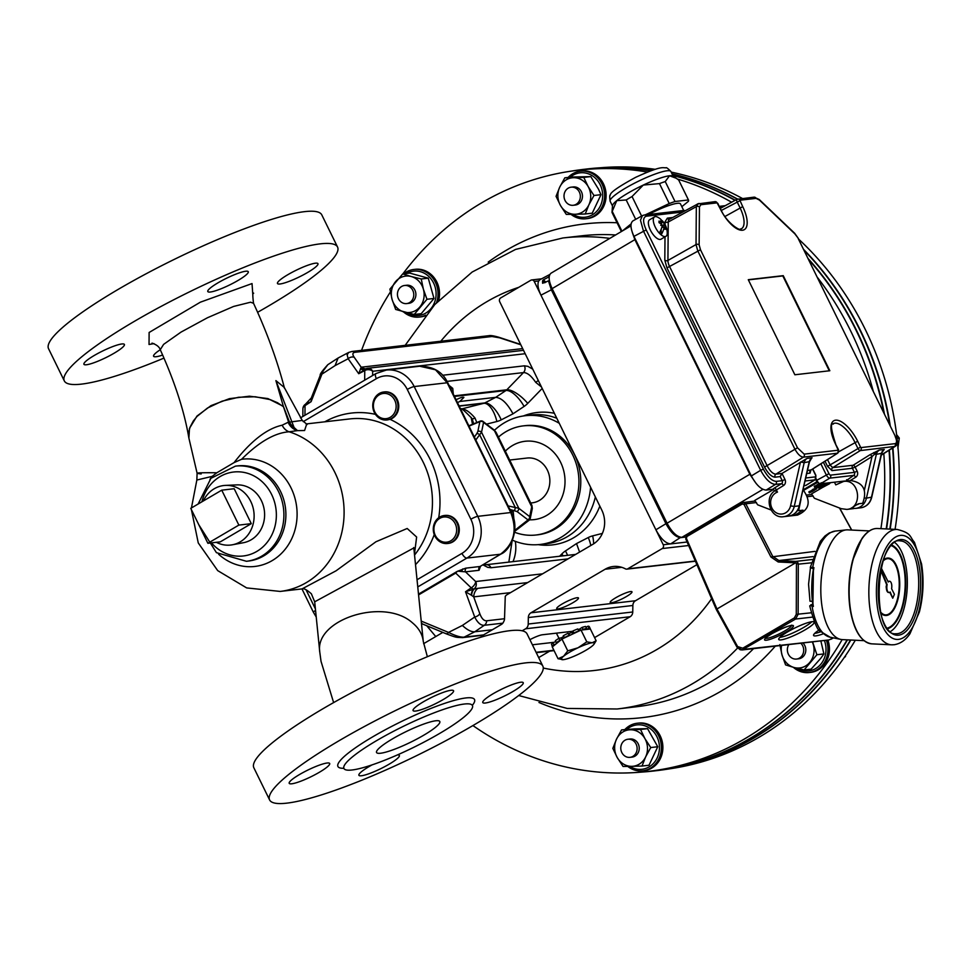 <?xml version="1.0" encoding="UTF-8"?>
<svg xmlns="http://www.w3.org/2000/svg" width="971" height="971" viewBox="0 0 971 971"><rect width="100%" height="100%" fill="white"/><g stroke="black" fill="none" stroke-linecap="round" stroke-linejoin="round"><path stroke-width="1.46" d="M283.35 406.339L288.593 422.045A14.092 12.841 -164.8 0 0 294.079 427.519L275.898 380.608L283.35 406.339L267.923 398.583L249.401 396.192L229.411 398.656L210.986 405.635L196.967 416.074L189.479 428.357L188.896 438.2M275.898 380.608L284.236 387.405L302.248 420.419L289.504 422.118L283.702 407.152M151.998 343.103C156.574 344.669 159.329 346.865 160.264 349.706L163.601 344.377L181.043 332.094L207.442 317.76L233.635 306.435L250.579 302.212L253.528 303.292C266.916 332.179 277.245 360.52 284.515 388.303M283.556 406.813L277.524 402.734L270.193 399.615L255.203 396.751L238.575 397.273L222.08 401.169L207.515 408.014L197.04 416.413L193.326 420.977L190.085 427.094L188.896 431.427L188.884 438.091M218.609 554.235A53.988 48.356 -96.6 0 0 279.988 554.817A53.988 48.356 -96.6 0 0 291.057 487.928A53.988 48.356 -96.6 0 0 241.585 459.295C258.954 441.963 274.793 432.799 289.091 431.792L297.49 430.626L294.079 427.519A14.092 12.744 56.4 0 1 289.564 422.251A14.092 12.744 56.4 0 1 289.504 422.118A14.092 2.525 -20.8 0 1 288.593 422.045L282.173 425.201C266.928 428.514 250.894 440.98 234.072 462.609L216.836 472.768C198.108 472.586 192.877 472.986 201.179 473.957M306.63 424.278L304.591 430.517L297.49 430.626A14.092 13.473 70.1 0 1 288.314 422.688M280.17 591.424A81.698 73.177 -96.6 0 0 343.965 517.361A81.698 73.177 -96.6 0 0 289.091 431.792A14.092 11.616 89 0 1 282.173 425.201M241.585 459.295L234.072 462.609M191.445 507.942L196.846 480.038L212.176 476.36A53.988 48.356 -96.6 0 0 209.979 479.322M216.836 472.768L212.176 476.36M225.515 485.391L236.754 484.893A29.166 26.12 83.4 0 1 264.403 511.001A29.166 26.12 83.4 0 1 243.418 542.716L232.348 544.792A29.955 26.836 -96.6 0 0 253.904 512.215A29.955 26.836 -96.6 0 0 225.515 485.391A29.955 26.836 -96.6 0 0 214.251 488.741A29.955 26.836 -96.6 0 0 203.34 500.951M414.459 554.15L416.632 537.036L407.189 528.479L375.923 541.769L336.051 570.814L302.042 588.899M191.421 509.69L198.254 542.923L217.698 570.62L246.67 587.916L280.158 591.424L302.224 588.887C303.717 588.123 306.775 589.749 311.363 593.791L314.689 601.814L413.828 547.947M438.698 517.749A87.329 78.226 -96.6 0 0 430.214 459.538A87.329 78.226 -96.6 0 0 390.099 419.351L387.32 419.921M375.061 413.792A14.092 12.611 83.4 0 1 383.776 391.981A14.092 12.611 83.4 0 1 395.707 398.159A14.092 12.611 83.4 0 1 386.992 419.97A14.092 12.611 83.4 0 1 375.061 413.792M390.099 419.351A14.092 12.611 -96.6 0 0 398.45 403.111A14.092 12.611 -96.6 0 0 384.516 391.896A14.092 12.611 -96.6 0 0 384.152 391.944M394.056 399.008A12.672 11.361 -96.6 0 0 374.442 400.44A12.672 11.361 -96.6 0 0 385.79 418.683A12.672 11.361 -96.6 0 0 394.056 399.008M447.886 543.457A14.092 12.611 -96.6 0 0 448.262 543.42A14.092 12.611 -96.6 0 0 459.186 527.981A14.092 12.611 -96.6 0 0 445.034 515.431A14.092 12.611 -96.6 0 0 444.669 515.48M418.501 594.131L457.256 571.373L465.716 568.169L480.062 566.481L500.453 554.223C514.084 543.954 517.507 530.057 510.746 512.542A5.632 0.922 -26.1 0 1 511.389 512.664C520.298 528.479 510.491 550.436 500.915 554.053A5.632 2.585 -121 0 1 500.453 554.223L466.881 558.082A5.632 2.33 -120.4 0 1 461.953 553.385L417.045 579.748M447.17 382.768L435.506 369.793L419.666 366.225C433.321 366.346 442.703 371.905 447.813 382.877A5.632 0.922 153.9 0 0 447.17 382.768L510.746 512.542L477.768 516.341L414.192 386.567L447.17 382.768M595.357 496.982A64.79 58.042 83.4 0 1 546.467 543.724L540.094 544.464A64.79 58.042 -96.6 0 0 590.586 487.236M559.272 423.32A64.79 58.042 -96.6 0 0 550.63 419.059A64.79 58.042 -96.6 0 0 525.25 415.722L531.635 414.981A64.79 58.042 83.4 0 1 556.796 418.246M525.25 415.722A64.79 58.042 -96.6 0 0 494.494 430.238M512.494 540.192A64.79 58.042 -96.6 0 0 514.715 541.114A64.79 58.042 -96.6 0 0 540.094 544.464M514.581 532.242A54.934 49.205 -96.6 0 0 535.931 535.009L537.788 534.803A54.934 49.205 -96.6 0 0 580.573 486.689A54.934 49.205 -96.6 0 0 546.734 428.49A54.934 49.205 -96.6 0 0 525.214 425.65L523.345 425.868A54.934 49.205 -96.6 0 0 498.451 437.108M535.931 535.009A54.934 49.205 -96.6 0 0 578.716 486.908A54.934 49.205 -96.6 0 0 544.865 428.697A54.934 49.205 -96.6 0 0 523.345 425.868M530.724 503.002L532.217 502.832A22.539 20.185 -96.6 0 0 549.695 478.133A22.539 20.185 -96.6 0 0 527.059 458.045L509.69 460.048M531.89 505.442L531.72 506.801L494.47 430.748L483.558 422.409L481.531 432.241L475.778 439.972M496.254 432.714L494.47 430.748A2.816 1.808 127.4 0 0 493.96 429.813L483.048 421.475A2.816 1.808 127.4 0 1 483.558 422.409A2.816 2.33 11.6 0 0 479.868 421.62A2.816 1.214 -112.4 0 1 480.269 421.111L468.847 425.82M510.43 509.581L517.094 511.571A2.816 1.808 -52.6 0 0 518.793 508.294L508.076 505.915M474.346 437.059L476.822 433.6A2.816 1.626 35.6 0 1 479.589 434.644L515.225 507.36A2.816 1.189 -78.5 0 1 514.448 510.394M476.822 433.6L477.853 431.452A2.816 2.33 11.6 0 1 481.531 432.241L518.793 508.294L529.705 516.621A2.816 1.808 -52.6 0 1 528.018 519.91A2.816 1.092 51.8 0 0 529.244 520.14A2.816 1.092 51.8 0 0 529.438 519.74A2.816 2.33 -168.4 0 0 529.705 516.621L531.72 506.801A2.816 2.33 -168.4 0 1 532.278 508.67L530.251 518.49A2.816 2.816 0 0 1 529.244 520.14L514.836 531.246M460.642 409.082L461.504 408.973C465.194 408.876 469.697 411.874 474.977 417.979L476.81 422.531M460.655 409.119L460.909 409.082A5.632 5.049 83.4 0 0 461.504 408.973L483.813 403.305A5.632 5.049 -96.6 0 0 484.784 402.941L495.696 397.345L459.829 401.472L463.907 397.43C463.143 396.787 460.533 397.564 456.079 399.773M457.475 402.613L459.829 401.472M488.789 335.699C490.306 335.25 493.693 335.772 498.96 337.289A5.632 2.937 108 0 1 499.762 337.847L491.969 336.5A5.632 5.049 -96.6 0 0 488.801 335.699L351.975 351.466A5.632 5.049 83.4 0 1 355.155 352.267C352.497 352.643 352.182 354.306 354.184 357.255L361.188 367.208A11.264 10.098 -96.6 0 0 365.739 368.834M302.831 416.498L302.891 408.912A5.632 4.224 0.5 0 1 305.04 405.623L311.084 401.703L311.29 398.001L320.236 375.364C319.653 374.454 322.19 370.898 327.822 364.683L323.185 370.934L311.084 401.703L306.181 403.887M365.363 369.077L358.724 373.726L348.164 358.736L347.145 354.852L348.674 352.449L338.09 358.02L335.08 365.606L321.984 374.102A5.632 2.974 21.6 0 0 320.236 375.364M364.683 380.183L364.756 370.558A5.632 4.224 0.5 0 1 372.67 371.286L372.633 375.51M348.674 352.449L351.975 351.466M842.173 639.598A302.624 271.067 83.4 0 1 644.174 771.836A302.624 271.067 83.4 0 1 638.372 772.346A302.624 271.067 83.4 0 1 472.926 725.568M361.564 350.361A302.624 271.067 83.4 0 1 390.378 291.98M402.868 273.907A302.624 271.067 83.4 0 1 569.127 171.454A302.624 271.067 83.4 0 1 582.26 169.779A302.624 271.067 83.4 0 1 647.511 172.049M677.333 179.004A302.624 271.067 83.4 0 1 731.6 202.211M817.546 277.56A302.624 271.067 83.4 0 1 873.293 391.362M883.804 453.578A302.624 271.067 83.4 0 1 880.915 528.661M638.372 772.346L643.615 771.957A302.831 271.249 -96.6 0 0 649.417 771.447A302.831 271.249 -96.6 0 0 847.125 639.84M886.195 528.916A302.831 271.249 -96.6 0 0 889.011 450.289M883.816 412.845A302.831 271.249 -96.6 0 0 808.904 259.912M735.011 200.366A302.831 271.249 -96.6 0 0 672.842 175.508M650.582 170.884A302.831 271.249 -96.6 0 0 587.467 168.966A302.831 271.249 -96.6 0 0 574.322 170.641L569.127 171.454M643.761 771.945A302.843 271.261 -96.6 0 0 653.483 771.023A302.843 271.261 -96.6 0 0 750.729 738.178A302.843 271.261 -96.6 0 0 847.477 639.853M886.572 528.94A302.843 271.261 -96.6 0 0 889.375 450.059M884.472 414.168A302.843 271.261 -96.6 0 0 808.382 258.856M735.253 200.232A302.843 271.261 -96.6 0 0 672.757 175.326M650.801 170.799A302.843 271.261 -96.6 0 0 584.141 169.306A302.843 271.261 -96.6 0 0 574.468 170.617M653.483 771.023L656.809 770.634A302.843 271.261 -96.6 0 0 754.054 737.79A302.843 271.261 -96.6 0 0 850.499 639.998M889.824 529.098A302.843 271.261 -96.6 0 0 892.567 448.032M889.739 424.934A302.843 271.261 -96.6 0 0 804.304 250.53M737.317 199.14A302.843 271.261 -96.6 0 0 672.09 173.967M652.573 170.168A302.843 271.261 -96.6 0 0 587.467 168.918L584.141 169.306M850.814 640.023A302.831 271.249 83.4 0 1 835.278 663.703A302.831 271.249 83.4 0 1 666.64 769.299A302.831 271.249 83.4 0 1 666.494 769.323M597.201 167.995A302.831 271.249 83.4 0 1 597.347 167.995A302.831 271.249 83.4 0 1 652.755 170.119M672.017 173.833A302.831 271.249 83.4 0 1 737.596 199.067M803.903 249.717A302.831 271.249 83.4 0 1 890.286 426.026M892.907 447.813A302.831 271.249 83.4 0 1 890.164 529.11M666.64 769.299L671.835 768.498A302.624 271.067 -96.6 0 0 840.352 662.962A302.624 271.067 -96.6 0 0 855.33 640.241M895.068 529.353A302.624 271.067 -96.6 0 0 798.793 239.279M742.451 198.497A302.624 271.067 -96.6 0 0 671.167 172.098M655.231 169.318A302.624 271.067 -96.6 0 0 602.59 167.595L597.347 167.995M627.752 766.41A23.947 21.447 -96.6 0 0 642.644 770.828L644.137 770.646A23.947 21.447 -96.6 0 0 645.776 770.391A23.947 21.447 -96.6 0 0 662.586 743.483A23.947 21.447 -96.6 0 0 638.651 723.079L637.158 723.249A23.947 21.447 -96.6 0 0 624.887 729.512M642.644 770.828A23.947 21.447 -96.6 0 0 644.283 770.561A23.947 21.447 -96.6 0 0 660.935 742.742A23.947 21.447 -96.6 0 0 637.158 723.249M629.766 766.374A22.345 20.015 -96.6 0 0 651.335 765.354A22.345 20.015 -96.6 0 0 659.03 743.094A22.345 20.015 -96.6 0 0 626.938 729.282M634.852 728.893L647.548 728.663L657.755 746.748L649.016 765.233L642.001 766.046L645.654 756.882L650.74 747.549L644.914 738.603L640.532 729.476L621.574 729.889L634.852 728.893M640.532 729.476L647.548 728.663M621.574 729.889L616.488 739.222A18.315 16.398 83.4 0 1 630.325 729.767A18.315 16.398 83.4 0 1 644.914 738.603A18.315 16.398 83.4 0 1 645.654 756.882A18.315 16.398 83.4 0 1 631.805 766.337L642.001 766.046M650.74 747.549L657.755 746.748M623.054 766.459L631.805 766.337A18.315 16.398 83.4 0 1 617.216 757.514L623.054 766.459M612.835 748.386L617.216 757.514A18.315 16.398 83.4 0 1 616.488 739.222L612.835 748.386M627.909 739.247L630.021 739.004A9.103 8.156 83.4 0 1 639.173 747.124A9.103 8.156 83.4 0 1 632.109 757.101L629.997 757.344A9.103 8.156 83.4 0 1 620.991 746.044A9.103 8.156 83.4 0 1 627.909 739.247A9.103 8.156 83.4 0 1 637.061 747.367A9.103 8.156 83.4 0 1 629.997 757.344M570.984 214.348A23.947 21.447 -96.6 0 0 585.877 218.766L587.37 218.584A23.947 21.447 -96.6 0 0 605.94 192.343A23.947 21.447 -96.6 0 0 581.884 171.017L580.391 171.187A23.947 21.447 -96.6 0 0 578.752 171.442A23.947 21.447 -96.6 0 0 568.12 177.45M585.877 218.766A23.947 21.447 -96.6 0 0 604.448 192.513A23.947 21.447 -96.6 0 0 580.391 171.187M572.999 214.312A22.345 20.015 -96.6 0 0 598.779 208.704A22.345 20.015 -96.6 0 0 596.546 179.356A22.345 20.015 -96.6 0 0 570.171 177.208M564.806 177.827L559.721 187.16L556.067 196.324L560.461 205.451L566.287 214.397L575.038 214.275A18.315 16.398 83.4 0 1 560.461 205.451A18.315 16.398 83.4 0 1 559.721 187.16A18.315 16.398 83.4 0 1 573.558 177.705L564.806 177.827L571.822 177.025L590.781 176.601L598.537 189.211L600.988 194.686L592.249 213.171L585.234 213.984L588.887 204.82A18.315 16.398 83.4 0 1 575.038 214.275L585.234 213.984M583.765 177.414L573.558 177.705A18.315 16.398 83.4 0 1 588.147 186.529L583.765 177.414L590.781 176.601M593.973 195.487L588.147 186.529A18.315 16.398 83.4 0 1 588.887 204.82L593.973 195.487L600.988 194.686M571.142 187.185L573.254 186.942A9.103 8.156 83.4 0 1 582.26 198.242A9.103 8.156 83.4 0 1 575.342 205.039L573.23 205.282A9.103 8.156 83.4 0 1 564.078 197.174A9.103 8.156 83.4 0 1 571.142 187.185A9.103 8.156 83.4 0 1 580.148 198.497A9.103 8.156 83.4 0 1 573.23 205.282M793.356 667.308A23.947 21.447 -96.6 0 0 809.219 672.527L810.712 672.357A23.947 21.447 -96.6 0 0 825.945 662.173A23.947 21.447 -96.6 0 0 827.862 640.083M809.219 672.527A23.947 21.447 -96.6 0 0 824.452 662.343A23.947 21.447 -96.6 0 0 826.37 640.253M796.402 668.121A22.345 20.015 -96.6 0 0 819.488 665.645A22.345 20.015 -96.6 0 0 824.379 640.484M816.89 654.733L823.906 653.92L820.677 658.411L811.113 669.153L804.097 669.954L816.89 654.733L812.569 641.843M820.847 640.884L823.906 653.92M779.834 644.61L781.983 654.842A18.315 16.398 83.4 0 1 781.594 645.412M812.29 641.88A18.315 16.398 83.4 0 1 813.31 644.671A18.315 16.398 83.4 0 1 809.765 662.428A18.315 16.398 83.4 0 1 794.108 667.514L804.097 669.954M785.563 664.892L794.108 667.514A18.315 16.398 83.4 0 1 781.983 654.842L785.563 664.892M802.908 642.948A9.103 8.156 83.4 0 1 805.481 652.548A9.103 8.156 83.4 0 1 798.684 658.799L796.572 659.054A9.103 8.156 83.4 0 1 788.598 654.636A9.103 8.156 83.4 0 1 788.853 644.574M800.796 643.203A9.103 8.156 83.4 0 1 803.369 652.791A9.103 8.156 83.4 0 1 796.572 659.054M403.438 311.837A23.947 21.447 -96.6 0 0 404.786 312.941A23.947 21.447 -96.6 0 0 419.302 317.056L420.795 316.886A23.947 21.447 -96.6 0 0 425.128 315.866M438.661 300.415A23.947 21.447 -96.6 0 0 415.309 269.307L413.816 269.477A23.947 21.447 -96.6 0 0 403.633 273.81M419.302 317.056A23.947 21.447 -96.6 0 0 425.686 315.162M436.513 302.685A23.947 21.447 -96.6 0 0 413.816 269.477M406.485 312.65A22.345 20.015 -96.6 0 0 436.1 293.861A22.345 20.015 -96.6 0 0 406.448 273.494M426.973 299.262L423.38 289.2A18.315 16.398 83.4 0 1 419.848 306.957A18.315 16.398 83.4 0 1 404.191 312.043A18.315 16.398 83.4 0 1 392.066 299.371A18.315 16.398 83.4 0 1 395.598 281.614A18.315 16.398 83.4 0 1 411.255 276.529L402.722 273.919L409.738 273.106L428.26 278.167L433.988 298.461L421.196 313.682L414.168 314.495L426.973 299.262L433.988 298.461M402.722 273.919L389.917 289.14L392.066 299.371L395.646 309.433L414.168 314.495M421.244 278.98L411.255 276.529A18.315 16.398 83.4 0 1 423.38 289.2L421.244 278.98L428.26 278.167M404.567 285.486L406.679 285.243A9.103 8.156 83.4 0 1 414.653 289.649A9.103 8.156 83.4 0 1 408.767 303.34L406.655 303.583A9.103 8.156 83.4 0 1 397.503 295.463A9.103 8.156 83.4 0 1 404.567 285.486A9.103 8.156 83.4 0 1 412.529 289.892A9.103 8.156 83.4 0 1 406.655 303.583M897.046 438.322L899.28 438.067L896.609 434.632M897.884 448.214L899.28 438.067M844.867 656.602L845.632 655.474M844.212 657.549L845.535 656.53M480.014 635.604A5.632 5.049 -96.6 0 0 483.303 635.07L501.412 624.438A5.632 5.049 -96.6 0 0 503.67 621.658A5.632 5.049 -96.6 0 0 504.532 618.721L505.26 596.4A5.632 5.049 83.4 0 1 506.971 594.725L592.905 544.282A25.355 22.709 -96.6 0 0 601.802 510.127L499.713 301.726A2.816 2.525 83.4 0 1 500.696 297.927L530.809 280.255A2.816 2.525 83.4 0 1 534.244 281.456L540.956 295.172C537.995 288.812 537.254 284.066 538.723 280.935L539.973 279.684M504.532 618.721L486.689 620.785A5.632 5.049 83.4 0 1 484.311 625.288C480.827 625.579 477.623 622.824 474.71 617.034L465.522 591.752L473.605 589.191A11.264 7.028 -110.2 0 0 471.299 595.162L465.522 591.752L471.214 587.868L455.727 573.096L418.574 594.907M556.019 643.919L561.978 639.064L567.756 650.837L577.988 647.803A18.315 2.998 153.9 0 0 563.605 656.238A18.315 2.998 153.9 0 0 562.427 659.697A18.315 2.998 153.9 0 0 563.423 659.649L558.046 658.739L552.281 646.965L556.019 643.919L553.822 644.768L552.839 642.766L555.825 641.613M560.607 640.18L559.903 640.326L558.932 638.323A21.131 3.459 153.9 0 0 555.376 640.702L556.347 642.705L558.24 642.11M556.407 633.153L558.944 638.323L561.104 637.874L561.772 639.234M562.512 638.809L561.881 637.534L561.104 637.874M561.881 637.534A16.483 2.695 -26.1 0 1 563.617 636.503M569.334 635.592L568.071 633.25A21.131 3.459 153.9 0 0 563.253 635.787L564.673 637.789L581.034 630.082L586.8 641.855L592.176 642.766A18.315 2.998 153.9 0 0 577.988 647.803L586.8 641.855M568.071 633.25L569.382 635.568M569.965 635.301L568.508 633.772M569.115 633.59A16.483 2.695 -26.1 0 1 571.907 632.267L572.744 633.99M573.412 633.675L572.526 631.878L571.907 632.267M572.526 631.878L573.036 630.907L573.679 633.541M561.978 639.064L564.673 637.789M581.034 630.082L590.368 629.002L596.145 640.787L594.106 643.991M558.046 658.739L563.605 656.238L567.756 650.837M563.423 659.649A18.315 2.998 153.9 0 0 577.624 654.624A18.315 2.998 153.9 0 0 591.994 646.188A18.315 2.998 153.9 0 0 593.936 644.271A18.315 2.998 153.9 0 0 592.176 642.766L596.145 640.787M578.34 631.344L578.801 630.907A21.131 3.459 153.9 0 0 574.019 632.91M584.639 629.669L586.557 628.468A21.131 3.459 153.9 0 0 583.073 629.39L582.345 629.924M589.057 629.159L590.222 628.577A21.131 3.459 153.9 0 0 588.984 628.188L586.763 629.414M553.822 644.768A21.131 3.459 153.9 0 0 552.475 646.37L553.652 645.849M559.903 640.326A21.131 3.459 153.9 0 0 556.347 642.705M569.055 635.252A21.131 3.459 153.9 0 0 564.236 637.777M590.222 628.577L589.239 626.574A21.131 3.459 -26.1 0 0 588.013 626.186L588.984 628.188M586.557 628.468L585.574 626.465A21.131 3.459 -26.1 0 0 582.102 627.4L583.073 629.39M578.801 630.907L577.83 628.917A21.131 3.459 -26.1 0 0 573.036 630.907M578.218 629.718A16.483 2.695 -26.1 0 1 579.08 629.426L582.102 627.4M552.426 647.39L551.892 645.169M585.986 627.315L588.013 626.186M552.839 642.766A21.131 3.459 -26.1 0 0 551.504 644.368L552.475 646.37M695.333 561.032L627.715 568.824A2.816 2.525 83.4 0 1 625.458 568.872A25.355 22.709 -96.6 0 0 613.223 566.506A25.355 22.709 -96.6 0 0 605.127 569.237L530.943 612.798A5.632 5.049 -96.6 0 0 528.333 617.544L528.224 624.025A5.632 5.049 83.4 0 1 525.614 628.771L522.18 630.786M696.899 564.673L635.471 600.746A5.632 5.049 -96.6 0 0 632.861 605.491L632.752 611.985A5.632 5.049 83.4 0 1 630.143 616.731L594.592 637.607M532.411 644.793L554.053 642.304M572.854 631.259L542.413 634.767A11.968 1.954 153.9 0 0 529.899 639.683M549.659 651.14L538.674 657.585M685.562 537.072L680.647 537.643C675.695 537.266 670.767 532.569 665.851 523.539L551.297 289.698L548.445 280.862L542.619 283.277A16.883 6.979 -120.4 0 1 542.643 280.668L543.408 279.806L545.92 282.197M549.792 274.575L548.481 277.123L543.408 279.806M687.092 542.012L670.694 543.894C665.73 543.517 660.802 538.82 655.898 529.79L663.229 544.755A2.816 2.525 83.4 0 1 662.246 548.554L688.609 545.52M552.438 289.237L540.956 295.172L655.898 529.79L666.992 523.066M756.227 483.607L749.806 474.236L634.876 239.631L552.135 288.618C548.579 280.753 548.214 275.606 551.03 273.191L630.956 225.867M762.915 489.36L681.873 537.339L685.611 536.902M681.873 537.339C676.896 536.951 671.968 532.254 667.065 523.223L750.365 473.969M552.135 288.618L667.065 523.223M686.934 536.502L686.388 538.359L716.962 608.999L795.48 562.901A1.408 1.25 -92.5 0 0 795.14 562.828L778.208 561.978L770.913 556.978L744.053 504.495L742.378 503.937L686.934 536.502L686.849 535.264L742.232 502.772M830.86 482.611L829.392 483.473M822.352 487.576L811.489 493.899L814.39 498.257L841.25 508.683L846.821 509.411C863.122 508.209 859.821 478.861 843.678 481.41L835.776 484.881L834.465 482.199M815.057 487.551L814.523 486.095L815.64 487.211L821.806 483.813L815.057 487.551L815.021 485.913M815.155 486.216L819.245 483.352M816.635 488.267L823.809 484.395L816.635 488.267L816.441 487.029M821.903 483.825L822.607 483.473M823.323 483.4L822.595 484.092M825.653 483.534L826.333 483.133M823.626 483.764L824.634 483.242M825.35 483.157L824.622 483.861M809.365 492.867L809.074 491.727L812.266 490.258M808.892 491.909L809.571 492.722L812.751 491.265L811.683 490.282L815.895 488.146M773.438 489.554L754.746 500.441L757.647 504.799L771.071 510.006M742.378 503.937L742.305 502.699L743.313 502.359L745.777 503.779L756.445 502.541M744.053 504.495L745.777 503.779L772.637 556.249L778.876 560.546L813.03 556.614M778.208 561.978A1.408 0.643 -87.1 0 1 778.876 560.546L795.807 561.396A2.816 2.512 85.5 0 1 798.259 564.175L811.271 562.828M798.308 564.321L798.138 614.303L795.565 619.049L812.521 617.095M805.165 629.803A19.723 3.229 153.9 0 0 814.171 622.132A19.723 3.229 153.9 0 0 795.043 627.909A19.723 3.229 153.9 0 0 778.742 639.476A19.723 3.229 153.9 0 0 805.165 629.803M819.172 629.924A19.723 3.229 153.9 0 0 813.589 635.471A19.723 3.229 153.9 0 0 823.105 633.857M686.388 538.359L685.744 538.881L716.319 609.533L716.962 608.999L737.596 646.552L742.754 648.215L794.351 617.92L795.565 619.049L742.16 649.951L829.052 639.938L833.361 637.862M737.596 646.552L736.965 647.123L742.16 649.951L740.181 649.757L736.965 647.123L716.331 609.557L737.038 646.989M685.829 538.723L686.764 535.349M798.259 564.175L795.48 562.901M755.025 501.012L742.305 502.699L686.861 535.252L685.744 538.881L716.404 609.4M814.705 633.371A19.723 3.229 153.9 0 0 820.774 631.757M779.859 637.389A19.723 3.229 153.9 0 0 803.939 627.302A19.723 3.229 153.9 0 0 811.829 621.731M810.494 567.489L808.564 584.263L809.996 601.207L812.314 601.316M810.931 567.319L813.929 567.634A53.454 23.51 92.8 0 0 813.358 606.462L810.372 605.54M812.945 605.358L813.358 606.462L812.945 605.358A52.616 23.146 -87.2 0 1 813.48 568.618L813.929 567.634L813.48 568.618M864.02 640.666L842.427 639.61A54.934 24.166 -87.2 0 1 840.765 639.404A54.934 24.166 -87.2 0 1 820.944 583.789A54.934 24.166 -87.2 0 1 845.899 529.935A54.934 24.166 -87.2 0 1 846.093 529.923A54.934 24.166 -87.2 0 1 847.768 529.875L869.361 530.919M894.813 542.583A46.487 20.452 -87.2 0 1 907.217 587.758A46.487 20.452 -87.2 0 1 890.48 631.526M888.283 558.641A28.171 12.392 -87.2 0 1 899.17 587.37A28.171 12.392 -87.2 0 1 885.552 614.91M880.879 613.259A28.729 12.635 92.8 0 0 885.394 615.468A28.729 12.635 92.8 0 0 885.516 615.48M888.319 558.07A28.729 12.635 92.8 0 0 888.186 558.07A28.729 12.635 92.8 0 0 883.476 559.83M891.305 545.641A41.692 18.34 -87.2 0 1 905.106 587.661A41.692 18.34 -87.2 0 1 887.288 628.14M886.426 585.695A1.408 0.619 92.8 0 0 886.329 587.807M880.794 612.932A28.729 12.635 92.8 0 0 885.649 615.48A28.729 12.635 92.8 0 0 899.668 587.394A28.729 12.635 92.8 0 0 888.441 558.082A28.729 12.635 92.8 0 0 883.367 560.146M883.064 561.007A28.171 12.392 -87.2 0 1 888.416 558.641A28.171 12.392 -87.2 0 1 899.425 587.382A28.171 12.392 -87.2 0 1 885.673 614.922A28.171 12.392 -87.2 0 1 880.588 612.046M887.688 628.674A42.263 18.583 92.8 0 0 905.603 587.686A42.263 18.583 92.8 0 0 891.766 545.144M891.354 545.581A41.692 18.34 -87.2 0 1 905.36 587.673A41.692 18.34 -87.2 0 1 887.336 628.213M889.339 581.277A5.632 2.476 92.8 0 0 889.084 581.241A5.632 2.476 92.8 0 0 888.077 581.653M889.8 592.298L892.737 598.209L894.412 594.337L891.596 588.693A5.632 2.476 92.8 0 0 889.594 581.265A5.632 2.476 92.8 0 0 888.271 582.017L881.134 567.744M880.624 570.026L886.632 584.603A5.632 2.476 92.8 0 0 888.538 592.492A5.632 2.476 92.8 0 0 888.793 592.48M886.632 584.603L887.13 584.627A5.632 2.476 92.8 0 0 889.048 592.516A5.632 2.476 92.8 0 0 890.164 591.994L892.737 598.209M880.794 569.237L887.13 584.627M810.882 604.763A0.85 0.753 82.8 0 1 811.137 604.727L812.812 605.212M789.326 516.002A14.092 12.72 -95.7 0 0 789.532 515.989L794.594 515.431L803.029 510.176L798.635 510.685L800.966 499.361M798.077 509.557L798.635 510.685M850.28 508.998L853.74 508.598L853.436 507.954M843.678 481.41L850.972 480.572C863.51 482.757 867.406 490.343 862.673 503.306L858.279 503.815L849.759 509.071L846.821 509.411M793.392 514.472L794.023 515.48M794.594 515.431L797.531 515.091C809.474 509.799 811.343 501.388 803.126 489.87L816.878 481.786L815.664 479.322M820.592 483.206L820.811 484.019M818.99 484.747L818.504 483.752M817.91 485.573L817.412 484.578M817.752 486.058L817.254 485.063M817.109 486.568L816.623 485.561M815.494 486.884L815.009 485.876M815.021 487.09L814.523 486.095M818.116 486.932L822.231 484.578L817.958 486.592M821.769 484.784L821.417 484.08M821.782 483.582L822.036 484.747M820.726 484.044L820.859 484.893M816.951 487.333L817.57 486.422M820.604 484.917L820.252 484.213M822.231 484.578L821.332 482.733M823.372 483.473L823.092 485.087M822.643 484.796L819.233 486.799L822.643 484.796M823.092 484.48L822.643 483.558M822.631 484.687L822.134 483.679M823.372 486.435L829.222 482.781L823.372 486.435M822.886 486.653L823.347 485.901M821.879 487.66L829.501 483.74L822.449 487.527L821.636 486.738M829.1 482.927L829.343 483.886M827.862 482.878L828.263 483.959M829.21 483.849L828.833 483.073M822.655 487.308L822.255 486.483M822.413 487.333L822.049 486.58M819.111 487.83L825.836 484.165L819.111 487.83M818.65 487.988L818.322 487.333M818.662 488.025L818.541 487.211M825.386 483.242L825.119 484.857M824.67 484.565L821.26 486.568L824.67 484.565M825.119 484.25L824.67 483.327M824.658 484.444L824.161 483.449M812.326 491.314L809.377 492.904M815.81 487.976L816.453 489.008L815.968 488M813.346 490.925L815.725 489.311L813.176 490.598M813.504 490.404L812.836 490.877M814.972 489.59L815.725 489.311M813.916 490.027L813.431 489.032M813.261 490.416L812.763 489.42M812.242 491.144L811.841 490.306M810.469 492.358L809.984 491.362M809.923 492.552L809.438 491.544M635.435 239.376L634.876 239.631L632.279 232.36M845.535 481.191L853.643 475.402L829.756 478.145A4.018 1.663 -120.4 0 1 826.236 474.795L820.859 463.835M823.372 462.232L828.967 473.654A1.76 0.728 59.6 0 0 830.508 475.135A2.258 2.015 83.4 0 1 829.756 478.145L820.519 483.801L844.782 481.009M820.519 483.801A4.224 1.748 -120.4 0 1 816.817 480.281L828.967 473.654M816.065 478.739L816.817 480.281M806.148 485.184A4.224 1.748 -120.4 0 1 805.906 485.415A4.224 1.748 -120.4 0 1 805.59 485.524L814.815 479.868L805.129 480.985M804.061 485.706L805.59 485.524M682.759 212.006L646.31 216.205C642.753 217.419 642.717 221.995 646.201 229.921L763.4 469.163C767.636 476.992 771.921 481.07 776.217 481.385A2.258 2.015 83.4 0 1 775.465 484.408L766.143 490.076L772.6 489.323L777.48 492.103L776.399 489.906A2.258 0.922 58.5 0 0 774.397 488.049L781.473 483.716A2.258 0.922 58.5 0 1 783.476 485.573L774.979 490.792M766.143 490.076C761.167 489.687 756.239 484.99 751.336 475.96L760.657 470.292L643.457 231.062L640.472 220.211L642.438 215.586L632.922 220.89C630.033 223.269 630.385 228.416 633.954 236.366L751.336 475.96M848.156 480.9A2.258 0.922 58.5 0 0 846.566 479.735M864.408 490.124L872.007 456.564A2.258 0.922 58 0 0 869.992 454.719L879.277 450.046L872.007 456.564L855.16 467.112L857.175 471.226L854.407 472.379A2.258 2.015 83.4 0 1 853.643 475.402A2.258 0.922 58.5 0 1 855.645 477.259L850.074 480.669M827.523 459.611L830.29 465.255L832.754 467.609A2.258 2.015 -96.6 0 0 832.001 470.619L827.571 466.383L825.022 461.189M881.559 452.947L884.253 449.464L879.277 450.046A7.04 6.312 -96.6 0 0 876.352 454.319L874.361 454.125L873.718 452.607M699.448 206.969A2.258 1.687 -179.5 0 0 696.328 206.653L698.161 203.74A2.258 2.015 83.4 0 1 700.856 204.723L699.448 206.969L699.144 244.886L700.492 249.765L797.494 447.789L804.158 454.137L838.264 450.204L835.388 443.796A25.197 10.414 -120.4 0 1 835.582 420.188A25.197 10.414 -120.4 0 1 857.66 441.235L860.537 447.109L827.571 466.383M807.508 470.522L811.173 469.903M838.264 450.204A2.258 2.015 83.4 0 1 837.524 453.214L810.797 470.134A2.258 2.015 -96.6 0 0 810.057 473.144L806.828 473.52M698.161 203.74L669.371 219.325A9.856 4.09 59.2 0 0 668.242 222.019L667.927 260.434A9.856 4.127 59.4 0 0 669.674 266.758L767.248 465.934C770.088 471.226 772.965 473.969 775.878 474.164L782.007 473.435L807.107 458.361A7.04 6.312 -96.6 0 0 804.182 462.633L794.242 506.461A14.092 12.611 83.4 0 1 783.597 516.693C770.404 518.939 763.473 497.589 774.992 490.719M781.958 473.46L780.211 476.579L775.137 477.174C771.581 476.907 768.037 473.532 764.529 467.063L666.956 267.887L664.807 260.119L665.001 236.863M783.476 485.573A4.503 4.042 -96.6 0 0 784.993 479.54L782.225 480.694A2.258 2.015 83.4 0 1 781.473 483.716L775.465 484.408C770.513 484.031 765.573 479.322 760.657 470.292L763.4 469.163M864.87 498.026L866.423 498.147A14.092 12.611 83.4 0 1 855.779 508.379L860.755 507.797A14.092 12.611 -96.6 0 0 871.4 497.565L881.328 453.736A7.04 6.312 83.4 0 1 884.253 449.464L882.287 451.624M777.48 492.103A11.264 10.098 -96.6 0 0 773.899 510.928A11.264 10.098 -96.6 0 0 790.552 505.855L794.242 506.461L799.521 505.757C797.919 511.681 794.266 515.128 788.573 516.123A14.092 12.611 -96.6 0 0 799.218 505.891L809.159 462.062A7.04 6.312 83.4 0 1 812.084 457.79L810.579 459.113M720.591 209.469L720.713 209.251C727.097 224.046 741.395 231.389 740.315 229.059L741.395 228.768A22.952 9.492 59.6 0 0 740.011 207.758L737.123 201.883A2.816 1.117 -118.9 0 1 736.965 199.298A2.816 1.117 -118.9 0 1 737.147 199.249A2.258 2.015 83.4 0 1 737.826 199.031L737.826 199.031A2.258 2.015 83.4 0 1 739.853 200.232L742.718 206.629A25.197 10.414 -120.4 0 1 742.524 230.236A25.197 10.414 -120.4 0 1 720.458 209.202L717.083 202.854L700.856 204.723M721.332 210.464L739.841 200.754M798.32 238.781L895.444 436.574C897.617 441.817 897.52 445.094 895.153 446.393L860.282 450.593A2.816 1.105 -121.5 0 1 857.818 448.238L854.941 442.363A22.952 9.492 59.6 0 0 833.082 423.793C834.781 425.601 827.013 417.494 835.643 443.844L835.521 444.075M860.537 447.109L861.022 447.582A2.258 2.015 83.4 0 1 860.282 450.593L832.754 467.609L853.133 465.255A2.258 2.015 -96.6 0 0 852.392 468.265L832.001 470.619M837.997 452.789A2.816 1.202 -122 0 1 837.742 453.129A2.816 1.202 -122 0 1 837.524 453.214L803.418 457.147C800.541 456.916 797.664 454.173 794.776 448.905L697.773 250.894L696.025 244.571L696.328 206.653L668.242 222.019A2.258 1.687 0.5 0 1 665.123 221.704L667.368 218.123L672.697 217.504M697.494 203.946L715.057 201.652A2.258 2.015 83.4 0 1 717.083 202.854M661.178 229.229L661.142 234.873A11.264 4.661 59.6 0 0 665.972 236.305L661.045 239.182A11.264 4.661 -120.4 0 1 653.204 234.618A11.264 4.661 -120.4 0 1 648.361 222.82A11.264 4.661 -120.4 0 1 649.635 219.749L654.551 216.861A11.264 4.661 59.6 0 0 653.289 219.931A11.264 4.661 59.6 0 0 659.26 233.089L659.26 233.089A18.255 9.443 -46.4 0 0 662.21 225.369A17.879 2.913 -9.1 0 0 660.705 225.333A17.879 2.695 137 0 1 661.894 224.629L661.324 225.333M665.972 236.305A11.264 4.661 59.6 0 0 667.235 233.113A18.315 18.315 0 0 0 662.78 221.267A18.255 9.443 -46.4 0 0 661.397 220.15M661.797 227.372L664.091 227.165A18.255 9.443 -46.4 0 1 661.142 234.873A11.264 4.661 -120.4 0 1 659.26 233.089M661.117 224.022L661.906 222.699A17.879 13.048 85.3 0 0 660.741 220.866A17.879 17.612 -104 0 1 662.234 222.602A18.255 9.443 -46.4 0 0 660.219 218.827A18.315 18.315 0 0 0 657.962 217.31A11.264 4.661 59.6 0 0 654.551 216.861M664.091 227.165A17.879 13.788 63.9 0 1 664.88 229.302A17.879 16.871 -56.4 0 0 664.431 227.044A17.66 9.941 19.3 0 1 666.094 229.374A18.303 11.494 -23.7 0 0 666.106 227.833A17.66 14.929 150.5 0 0 664.443 225.126A17.879 1.129 -15.6 0 0 664.917 224.847A17.879 6.736 142.6 0 0 664.115 224.386L661.967 226.729M664.115 224.386A18.255 9.443 -46.4 0 0 662.78 221.267M661.906 222.699A17.66 14.929 150.5 0 0 659.03 221.085A18.303 6.312 115 0 1 659.018 222.638A17.66 9.941 19.3 0 1 661.894 224.629M664.443 225.126L663.436 225.418M665.341 228.197L666.106 227.833M662.756 225.563L664.917 224.847M663.424 226.923L664.431 227.044M829.829 370.74L783.245 275.655L748.277 279.684L794.861 374.77L829.829 370.74M829.295 370.813L782.808 275.922L748.374 279.879M648.567 214.506A28.171 4.612 -26.1 0 1 680.489 203.922L683.693 210.464M645.157 214.907L669.237 203.546A37.08 6.069 -26.1 0 1 675.015 201.507L688.451 199.953A37.08 6.069 -26.1 0 1 688.488 200.002A37.08 6.069 -26.1 0 1 688.378 201.349L681.836 206.677M622.508 230.867L631.101 223.876M635.702 219.349L626.198 199.965L616.755 200.645L612.228 211.35L621.95 231.195M612.228 211.35A37.08 6.069 153.9 0 0 612.021 212.091L612.507 205.682A33.803 5.535 -26.1 0 1 616.755 200.645A33.803 5.535 -26.1 0 1 643.3 185.06L632.048 196.53A37.08 6.069 153.9 0 0 626.198 199.965M612.021 212.091A37.08 6.069 153.9 0 0 612.118 212.685A37.08 6.069 153.9 0 0 612.155 212.734L621.367 231.547L612.118 212.685M643.3 185.06A33.803 5.535 -26.1 0 1 669.505 175.775A33.803 5.535 -26.1 0 1 672.952 176.079L676.241 178.251L669.505 175.775L665.244 181.565A37.08 6.069 153.9 0 0 659.467 183.604L643.3 185.06M678.729 180.108A37.08 6.069 153.9 0 0 678.717 180.06A37.08 6.069 153.9 0 0 678.68 180.011L676.241 178.251M665.244 181.565L675.015 201.507M688.451 199.953L678.68 180.011M632.048 196.53L641.613 216.048M669.237 203.546L659.467 183.604M615.748 597.76A12.113 1.978 -26.1 0 1 631.975 591.812A12.113 1.978 -26.1 0 1 621.974 598.925A12.113 1.978 -26.1 0 1 610.225 602.481A12.113 1.978 -26.1 0 1 615.748 597.76M562.245 603.926A12.113 1.978 -26.1 0 1 578.473 597.978A12.113 1.978 -26.1 0 1 568.46 605.091A12.113 1.978 -26.1 0 1 556.711 608.647A12.113 1.978 -26.1 0 1 562.245 603.926M423.599 643.688L442.825 632.4M627.715 568.824L662.246 548.554M492.358 629.754L474.807 631.769C471.336 632.06 467.185 629.948 462.378 625.445L474.71 617.034A5.632 3.593 160 0 0 479.795 613.648C481.652 618.6 483.959 620.979 486.689 620.785M421.232 621.1L448.517 632.412C455.46 635.835 460.667 637.413 464.126 637.134A5.632 5.049 83.4 0 1 462.56 637.619L482.927 635.265M457.256 571.373L455.727 573.096M466.493 568.047A2.816 2.525 -96.6 0 0 465.51 571.846L475.669 581.532A5.632 2.913 133.6 0 1 471.214 587.868A5.632 2.537 -124.3 0 0 473.921 588.984A5.632 5.049 -96.6 0 0 475.669 581.532L542.583 573.825M501.303 553.688A5.632 2.585 -121 0 1 500.915 554.053L480.062 566.481A2.816 2.525 -96.6 0 0 479.067 570.28L465.51 571.846L457.693 571.179M462.864 568.909A2.816 1.869 -107.6 0 0 462.184 571.567M541.478 386.992L535.701 382.331C531.21 375.753 527.132 372.512 523.478 372.585L447.036 381.397M542.194 388.449L527.739 403.39A25.355 22.709 83.4 0 1 524.073 406.448A19.723 7.974 56.4 0 0 506 390.488L495.696 397.345C501.497 397.794 507.263 403.281 512.979 413.828L501.23 419.86A25.355 22.709 83.4 0 1 496.873 421.511L486.544 424.133M559.599 556.262L561.784 554.004A25.355 22.709 83.4 0 1 565.45 550.945L576.531 543.566L579.59 552.098M522.677 348.601L361.188 367.208L358.724 373.726L364.756 370.558A5.632 2.634 -117.7 0 1 365.63 368.895A5.632 2.634 -117.7 0 1 366.043 368.762A5.632 5.049 -96.6 0 1 367.608 368.288A5.632 5.632 0 0 0 365.618 368.907L364.307 369.587M335.08 365.606L348.164 358.736A5.632 4.794 -35.1 0 1 354.184 357.255M305.853 404.106A5.632 2.015 57 0 0 305.452 404.227A5.632 2.015 57 0 0 305.04 405.623L304.955 415.248M311.29 398.001L305.452 404.227A5.632 5.632 0 0 0 302.891 408.912M471.627 595.284A11.264 7.634 -108.9 0 1 474.346 588.936L477.805 588.341A11.264 10.098 -96.6 0 0 473.702 596.874L471.299 595.162M421.45 623.248L423.065 624.219L421.487 623.71A11.264 11.142 -43.9 0 1 422.664 624.037M462.378 625.445L448.517 632.412A5.632 1.772 112.5 0 1 446.393 633.881L446.393 633.881A5.632 1.772 112.5 0 1 446.017 633.468M360.435 368.846A11.264 6.943 -106.9 0 0 364.465 369.502M360.593 368.652A11.264 7.562 -105.9 0 0 364.611 369.429M422.385 623.892A11.264 11.154 -15.7 0 0 421.487 623.613M473.678 423.829L472.149 418.683A5.632 1.335 143.2 0 0 474.977 417.979M484.044 564.2L485.961 564.746A5.632 5.049 83.4 0 1 491.023 567.744L487.733 567.355L482.927 564.867M480.038 566.506L480.754 566.069M538.274 380.45A5.632 1.335 143.2 0 1 535.701 382.331M509.532 508.865L513.271 511.899L513.938 519.801M511.134 512.154L513.271 511.899M449.015 385.329L452.753 388.376L453.299 394.08M450.617 388.618L452.753 388.376M163.99 358.093A152.131 24.906 -26.1 0 1 81.491 384.115A152.131 24.906 -26.1 0 1 64.317 380.899A152.131 24.906 -26.1 0 1 189.988 291.616A152.131 24.906 -26.1 0 1 337.556 247.047A152.131 24.906 -26.1 0 1 257.606 312.298M280.024 283.981A22.539 3.69 -26.1 0 1 277.488 283.508A22.539 3.69 -26.1 0 1 296.094 270.278A22.539 3.69 -26.1 0 1 317.966 263.675A22.539 3.69 -26.1 0 1 303.644 274.696A22.539 3.69 -26.1 0 1 280.024 283.981M162.655 355.046A22.539 3.69 -26.1 0 1 156.149 356.721A22.539 3.69 -26.1 0 1 153.6 356.248A22.539 3.69 -26.1 0 1 160.264 349.718C174.841 382.052 184.356 411.376 188.811 437.703M210.331 292.016A22.539 3.69 -26.1 0 1 207.794 291.531A22.539 3.69 -26.1 0 1 226.413 278.313A22.539 3.69 -26.1 0 1 248.273 271.71A22.539 3.69 -26.1 0 1 233.962 282.731A22.539 3.69 -26.1 0 1 210.331 292.016M86.455 364.756A22.539 3.69 -26.1 0 1 83.919 364.271A22.539 3.69 -26.1 0 1 102.525 351.053A22.539 3.69 -26.1 0 1 124.397 344.45A22.539 3.69 -26.1 0 1 110.075 355.471A22.539 3.69 -26.1 0 1 86.455 364.756M337.556 247.047L321.777 214.858A152.131 24.906 153.9 0 0 174.21 259.415A152.131 24.906 153.9 0 0 48.55 348.71L64.317 380.899M542.838 666.094L527.071 633.893A152.131 24.906 153.9 0 0 509.896 630.689A152.131 24.906 153.9 0 0 350.446 693.343A152.131 24.906 153.9 0 0 253.832 767.745L269.61 799.946A152.131 24.906 -26.1 0 1 366.213 725.531A152.131 24.906 -26.1 0 1 525.675 662.877A152.131 24.906 -26.1 0 1 542.838 666.094A152.131 24.906 -26.1 0 1 417.178 755.377A152.131 24.906 -26.1 0 1 269.61 799.946M520.699 682.237A22.539 3.69 -26.1 0 1 523.248 682.722A22.539 3.69 -26.1 0 1 504.629 695.94A22.539 3.69 -26.1 0 1 482.769 702.543A22.539 3.69 -26.1 0 1 497.079 691.522A22.539 3.69 -26.1 0 1 520.699 682.237M397.418 754.928A22.539 3.69 -26.1 0 1 399.372 755.45A22.539 3.69 -26.1 0 1 380.753 768.68A22.539 3.69 -26.1 0 1 358.894 775.283A22.539 3.69 -26.1 0 1 372.014 764.905M451.017 690.272A22.539 3.69 -26.1 0 1 453.554 690.745A22.539 3.69 -26.1 0 1 434.947 703.975A22.539 3.69 -26.1 0 1 413.076 710.578A22.539 3.69 -26.1 0 1 427.398 699.557A22.539 3.69 -26.1 0 1 451.017 690.272M327.13 763.012A22.539 3.69 -26.1 0 1 329.679 763.485A22.539 3.69 -26.1 0 1 311.06 776.715A22.539 3.69 -26.1 0 1 289.2 783.318A22.539 3.69 -26.1 0 1 303.51 772.297A22.539 3.69 -26.1 0 1 327.13 763.012M464.369 704.024A71.551 11.713 153.9 0 0 389.359 733.493A71.551 11.713 153.9 0 0 343.916 768.486A71.551 11.713 153.9 0 0 413.33 747.524A71.551 11.713 153.9 0 0 472.44 705.529A71.551 11.713 153.9 0 0 464.369 704.024M380.535 753.241A35.211 5.765 -26.1 0 1 376.554 752.501A35.211 5.765 -26.1 0 1 405.647 731.831A35.211 5.765 -26.1 0 1 439.802 721.514A35.211 5.765 -26.1 0 1 417.445 738.737A35.211 5.765 -26.1 0 1 380.535 753.241M216.327 542.304A29.955 26.836 -96.6 0 0 232.348 544.792M221.74 490.161L234.181 488.729L251.295 523.66L220.332 541.842L207.879 543.287L190.765 508.343L221.74 490.161L238.854 525.093L251.295 523.66M238.854 525.093L207.879 543.287M435.578 537.327A14.092 12.611 83.4 0 1 444.293 515.516A14.092 12.611 83.4 0 1 456.236 521.694A14.092 12.611 83.4 0 1 447.522 543.505A14.092 12.611 83.4 0 1 435.578 537.327M454.574 522.544A12.672 11.361 -96.6 0 0 434.959 523.976A12.672 11.361 -96.6 0 0 446.308 542.206A12.672 11.361 -96.6 0 0 454.574 522.544M198.8 524.741L216.424 552.657L246.428 561.287L248.418 561.056A47.895 42.894 -96.6 0 0 280.534 491.399A47.895 42.894 -96.6 0 0 237.446 465.898L235.455 466.129L210.938 478.315L198.108 504.034M246.428 561.287A47.895 42.894 -96.6 0 0 278.543 491.629A47.895 42.894 -96.6 0 0 235.455 466.129M201.895 501.813A42.263 37.845 83.4 0 1 233.975 471.979A42.263 37.845 83.4 0 1 271.637 494.506A42.263 37.845 83.4 0 1 261.15 548.421A42.263 37.845 83.4 0 1 211.46 542.874M306.047 423.963L349.803 418.926A81.698 73.177 83.4 0 1 423.307 462.414A81.698 73.177 83.4 0 1 414.544 555.06M333.623 702.591L321.037 661.372L319.799 652.294C314.07 619.413 384.128 597.153 412.469 622.848C418.877 628.164 422.482 634.366 423.283 641.467L413.78 547.535M375.425 414.35A87.329 78.226 -96.6 0 0 324.836 421.802M415.515 564.624A87.329 78.226 -96.6 0 0 434.243 534.608M303.219 421.632L376.372 378.678A25.355 22.709 83.4 0 1 407.274 389.444L470.862 519.23A25.355 22.709 83.4 0 1 461.953 553.385M315.405 608.902L306.023 589.737M417.773 586.921L466.881 558.082A30.987 27.758 -96.6 0 0 477.768 516.341A5.632 0.922 -26.1 0 0 470.862 519.23M561.784 554.004A19.723 7.064 -135.9 0 1 563.241 555.837M524.073 406.448L512.979 413.828M523.357 415.976A66.635 59.692 83.4 0 1 554.368 413.294M599.835 506.109A66.635 59.692 83.4 0 1 538.189 544.646M515.31 541.345A33.803 30.283 83.4 0 1 513.004 561.626M576.531 543.566L588.28 537.533A25.355 22.709 83.4 0 1 592.638 535.883L602.372 533.407M505.333 451.151A39.435 35.332 83.4 0 1 562.525 466.833A39.435 35.332 83.4 0 1 529.583 519.813M477.853 431.452L479.868 421.62L468.993 426.123M517.094 511.571L528.018 519.91L514.776 530.336M459.198 406.145L483.813 403.305A19.723 8.703 -104.3 0 1 496.873 421.511M501.23 419.86A19.723 8.314 -117.2 0 0 484.784 402.941L459.089 405.902M491.969 336.5L355.155 352.267M520.808 344.778L499.762 337.847M527.739 403.39A19.723 7.064 44.1 0 0 506.813 389.808A5.632 5.049 -96.6 0 1 506 390.488L454.44 396.423M442.618 375.255L524.413 365.824A5.632 5.049 83.4 0 1 523.478 372.585L506.813 389.808L454.173 395.865M524.413 365.824L527.921 366.358L532.751 369.174M525.177 353.711L372.67 371.286A5.632 5.049 -96.6 0 0 367.608 368.288L523.515 350.325M711.622 598.694A196.215 175.751 83.4 0 1 543.275 668.048M440.798 341.234A196.215 175.751 83.4 0 1 518.745 287.343M405.174 345.336L434.753 304.578L472.161 272.038L515.589 249.413L562.852 237.98A237.07 212.346 83.4 0 1 565.741 237.664A237.07 212.346 83.4 0 1 609.812 238.381M737.584 648.033A237.07 212.346 83.4 0 1 617.131 708.988L567.258 708.442L518.708 695.527M562.852 237.98L581.52 235.832A237.07 212.346 83.4 0 1 584.408 235.516A237.07 212.346 83.4 0 1 615.59 234.97M753.557 648.64A237.07 212.346 83.4 0 1 635.799 706.839L617.131 708.988M488.207 262.109A248.527 222.614 83.4 0 1 588.208 223.536A248.527 222.614 83.4 0 1 617.058 222.76M775.319 646.128A248.527 222.614 83.4 0 1 639.052 717.982A248.527 222.614 83.4 0 1 538.966 702.482M502.857 623.151L484.311 625.288L474.807 631.769L464.126 637.134L483.594 634.9M580.5 630.337L579.857 629.038M579.08 629.426L579.699 630.701M553.883 650.254L536.089 652.306M630.143 616.731L525.614 628.771M663.229 544.755L670.694 543.894L680.72 537.303M544.84 282.767L542.643 280.668M818.043 482.186L803.648 490.319M807.654 496.642L813.188 496.011M770.913 556.978L814.948 551.382M851.603 530.057L839.478 507.991M795.14 562.828A1.408 0.643 92.9 0 1 795.807 561.396L812.157 559.514M794.351 617.92L796.281 614.364L811.222 612.798M742.754 648.215L743.956 649.344L829.052 639.938M771.957 633.626A16.021 2.622 -26.1 0 1 793.465 626.004A16.021 2.622 -26.1 0 1 771.678 638.809A16.021 2.622 -26.1 0 1 771.957 633.626M831.03 639.234L833.397 637.874M796.281 614.364L796.451 563.241M765.609 638.263A14.614 2.391 153.9 0 0 766.956 638.323A14.614 2.391 153.9 0 0 781.339 632.801A14.614 2.391 153.9 0 0 791.571 625.542M812.569 605.188L812.108 606.377A53.235 23.413 -87.2 0 0 830.084 637.182L820.374 631.32C817.679 630.798 814.123 622.314 809.717 605.88L812.715 604.52L811.137 604.727M813.382 568.678L811.683 568.193M835.254 531.076L829.307 532.945L825.01 535.98L820.349 541.296L810.287 567.343L813.067 568.666L812.678 567.55A53.235 23.413 -87.2 0 1 835.06 531.101A53.235 23.413 -87.2 0 1 835.254 531.076L846.093 529.923M859.602 635.604A57.192 25.161 -87.2 0 1 849.03 584.93A57.192 25.161 -87.2 0 1 864.481 535.519M871.849 643.858A57.75 25.404 -87.2 0 1 849.285 584.943A57.75 25.404 -87.2 0 1 877.468 528.491C871.873 528.345 866.69 531.707 861.92 538.577L852.611 560.425C848.618 576.458 847.78 592.686 850.123 609.108C853.837 630.665 861.083 642.244 871.849 643.858L891.56 644.817A57.75 25.404 -87.2 0 1 868.996 585.901A57.75 25.404 -87.2 0 1 897.18 529.45L877.468 528.491M893.526 644.744A57.75 25.404 -87.2 0 1 891.56 644.817L894.303 644.72C900.505 643.664 905.712 640.023 909.936 633.796L919.416 611.9C923.385 595.988 924.089 579.978 921.54 563.884L914.439 542.279C909.39 536.599 911.939 533.14 897.18 529.45M898.661 639.367A52.118 22.928 -87.2 0 1 879.872 563.896A52.118 22.928 -87.2 0 1 919.743 558.883A52.118 22.928 -87.2 0 1 898.661 639.367M898.721 635.155A47.895 21.071 -87.2 0 1 881.45 565.802A47.895 21.071 -87.2 0 1 918.105 561.189A47.895 21.071 -87.2 0 1 898.721 635.155M897.483 633.687A46.487 20.452 -87.2 0 1 895.905 633.747C870.647 636.575 875.563 535.628 900.42 540.896A46.487 20.452 -87.2 0 1 918.651 586.533A46.487 20.452 -87.2 0 1 897.483 633.687M817.533 481.507L816.878 481.786L817.618 481.628M855.645 477.259A4.503 4.042 -96.6 0 0 857.175 471.226M830.508 475.135L854.407 472.379L852.392 468.265L855.16 467.112A2.258 0.922 58 0 0 853.133 465.255L869.992 454.719M805.809 477.975L815.579 476.858A1.76 0.728 59.6 0 0 815.591 475.195L815.725 475.487M815.591 475.195L812.593 469.066M812.763 468.957L815.846 475.244L815.118 479.771A4.018 1.663 -120.4 0 1 814.815 479.868A2.258 2.015 83.4 0 0 815.579 476.858M810.797 470.243L810.057 473.144M772.6 489.323L774.397 488.049M782.007 473.435L784.993 479.54M776.217 481.385L782.225 480.694L780.211 476.579M804.158 454.137A2.258 2.015 83.4 0 1 803.418 457.147L775.878 474.164A2.258 2.015 -96.6 0 0 775.137 477.174M797.494 447.789L764.529 467.063M646.201 229.921L633.954 236.366M700.492 249.765L666.956 267.887M646.31 216.205A2.258 2.015 -96.6 0 0 644.283 215.004L642.438 215.586M699.144 244.886A2.258 1.687 -179.5 0 0 696.025 244.571L667.927 260.434A2.258 1.687 0.5 0 1 664.807 260.119M684.943 210.804A2.258 2.015 -96.6 0 0 683.633 210.464L644.283 215.004M665.099 224.653L665.123 221.704M669.383 219.325A2.258 2.015 83.4 0 1 667.368 218.123M721.89 207.491L719.96 207.721M790.552 505.855L800.48 462.026L804.182 462.633L809.244 461.686M811.501 458.312L809.45 461.929L799.303 505.515M881.425 453.372L876.352 454.319L866.423 498.147L871.485 497.201M857.66 504.592A11.264 10.098 -96.6 0 0 858.922 503.743M720.3 208.401L736.819 199.419M720.288 208.364L736.965 199.298L754.054 197.162A2.258 2.015 83.4 0 1 756.081 198.363L739.853 200.232M754.054 197.162L759.201 199.468A2.258 1.165 133.6 0 1 759.419 200.062L756.081 198.363M759.201 199.468L794.654 233.258A2.258 1.165 133.6 0 1 794.861 233.853L759.419 200.062M794.654 233.258L798.441 238.55L794.861 233.853M895.444 436.574L798.186 238.502M861.022 447.582L895.128 443.65A2.258 2.015 83.4 0 1 894.388 446.66L881.328 454.938M895.128 443.65C896.973 443.019 896.998 440.64 895.189 436.525M857.66 441.235L838.762 451.746M835.388 443.796L838.519 449.719L837.742 453.129L810.494 470.377M724.949 216.497L742.718 206.629M715.057 201.652L717.836 203.364L720.458 209.202M807.107 458.361L812.084 457.79M612.483 205.998L610.152 201.24A33.803 5.535 -26.1 0 1 638.081 181.395A33.803 5.535 -26.1 0 1 670.876 171.491L673.206 176.249M534.244 281.456L538.723 280.935M621.731 567.319L605.127 569.237M635.471 600.746L530.943 612.798M632.861 605.491L528.333 617.544M632.752 611.985L528.224 624.025M510.564 592.626L473.702 596.874L479.795 613.648M480.499 566.336L479.067 570.28M568.047 558.871L491.023 567.744M565.45 550.945A19.723 7.974 -123.6 0 1 567.562 555.339M593.657 543.809A19.723 8.703 75.7 0 0 592.638 535.883M590.793 545.508A19.723 8.314 62.8 0 0 588.28 537.533M472.501 424.315L471.141 417.372M477.805 588.341L527.641 582.588M407.274 389.444A5.632 0.922 -26.1 0 1 414.192 386.567A30.987 27.758 -96.6 0 0 386.312 370.06L419.666 366.225M376.372 378.678A5.632 2.33 -120.4 0 1 376.008 373.532L386.312 370.06M315.563 610.419A5.632 0.922 153.9 0 0 313.439 612.337L301.969 588.912M252.836 295.148L252.035 283.568L200.354 302.187L149.121 332.483L149.036 344.487L153.988 343.613M472.343 705.322A76.066 12.453 153.9 0 0 465.946 697.943A76.066 12.453 153.9 0 0 375.255 735.363A76.066 12.453 153.9 0 0 343.807 768.292M196.846 480.05L197.101 473.217L188.859 437.97M302.236 420.419L307.164 424.497M319.799 652.294L314.689 601.814M423.283 641.467L427.361 656.712M384.516 391.896L383.776 391.981M387.66 419.885L386.992 419.97M447.813 382.877L511.389 512.664M532.278 508.67L531.987 505.575L496.108 432.338L493.96 429.813M483.048 421.475A2.816 2.816 0 0 0 480.269 421.111M327.822 364.683L338.09 358.02M435.761 636.551L426.718 625.725M593.936 644.271L594.568 643.372M549.853 274.453L539.985 279.672M807.022 495.016L811.768 494.47M839.66 508.064L851.749 530.069M765.306 638.008L772.054 633.602C791.134 623.467 793.55 625.664 791.984 625.567L791.559 625.154M830.084 637.182L840.765 639.404M813.431 568.375L812.885 605.661M814.22 486.495L814.718 487.491M820.604 483.716L821.09 484.723M816.332 486.313L816.817 487.308M823.457 483.412L823.942 484.42M823.068 485.282L823.566 486.277M822.291 485.634L822.777 486.629M829.04 482.745L829.537 483.74M825.484 483.182L825.969 484.177M818.14 487.029L818.626 488.025M808.867 491.896L809.353 492.904M683.633 210.464L685.125 210.707M725.24 205.67L719.305 206.362M853.655 508.428L855.779 508.379M860.755 507.797C866.448 506.813 870.089 503.366 871.691 497.443L881.632 453.615L883.015 450.702M788.573 516.123L783.597 516.693M895.153 446.393L881.267 455.193M815.118 479.771L805.906 485.415M610.152 201.24C609.533 197.004 609.594 194.928 610.358 195.025C610.006 192.61 618.442 186.711 635.665 177.329C661.008 165.75 662.331 167.825 665.863 167.837C666.264 167.194 667.927 168.42 670.876 171.491M688.488 200.002L678.717 180.06M541.624 278.811L531.707 279.951M554.065 650.631L536.271 652.682M695.406 561.226L626.817 569.127M508.84 562.112L512.093 541.15M520.626 344.426L498.96 337.289M462.56 637.619C456.018 637.231 457.669 638.105 446.393 633.881L423.065 624.219M575.645 554.405L485.961 564.746M460.885 409.094C460.582 407.371 464.332 410.563 472.149 418.683M300.464 417.882L376.008 373.532M313.439 612.337L316.218 616.986M253.662 293.242C252.594 292.04 252.545 295.39 253.528 303.292M343.916 768.486L343.722 767.709M471.942 704.885L472.44 705.529M445.034 515.431L444.293 515.516M448.262 543.42L447.522 543.505"/></g></svg>
